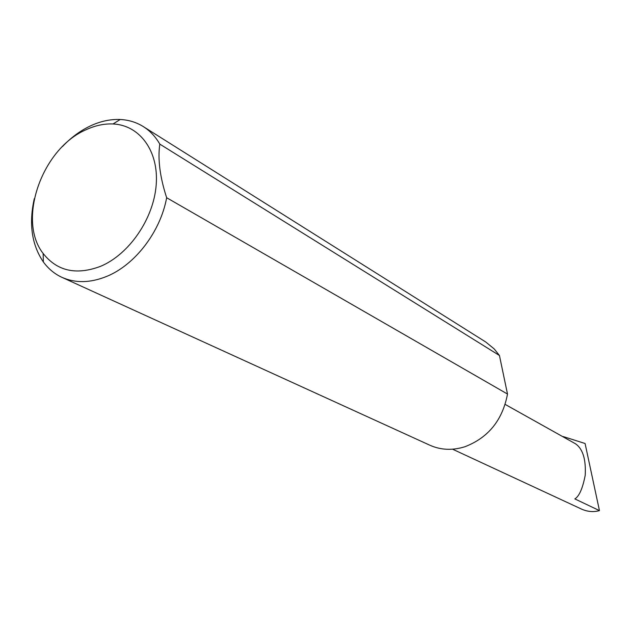 <?xml version="1.0" encoding="UTF-8"?>
<svg xmlns="http://www.w3.org/2000/svg" width="631" height="631" viewBox="0 0 631 631"><rect width="100%" height="100%" fill="white"/><g stroke="black" fill="none" stroke-linecap="round" stroke-linejoin="round"><path stroke-width="0.95" d="M505.186 404.416L575.472 443.767C582.815 448.846 586.065 459.336 585.221 475.246C582.658 488.449 579.195 496.337 574.841 498.908L599.45 510.605C593.763 512.238 587.918 511.796 581.916 509.272L452.593 449.201M100.558 266.329C129.205 254.356 153.688 218.649 156.196 184.859C158.894 151.006 139.696 125.104 113.012 123.976C104.083 123.589 95.029 125.537 85.855 129.82C41.954 148.742 16.856 220.18 43.145 253.473C57.145 271.149 76.28 275.431 100.558 266.329M62.382 146.637C70.877 137.668 80.192 130.783 90.304 125.971C100.4 121.247 110.378 119.093 120.229 119.496C128.677 119.914 136.375 122.28 143.316 126.602C150.028 130.838 155.526 136.682 159.809 144.12C157.632 159.059 159.911 176.925 166.647 197.724C160.519 231.672 135.05 264.91 106.702 276.402C90.367 283.003 75.46 283.319 61.972 277.356C54.55 273.925 48.35 268.79 43.365 261.96C31.739 244.852 28.71 223.768 34.279 198.71M166.647 197.724L507.498 394.052C502.576 420.065 488.418 437.622 465.008 446.709C452.608 450.605 440.911 450.124 429.916 445.249L61.972 277.356M563.223 436.565L585.087 443.506L599.45 510.605M159.809 144.12L499.444 355.498L494.191 348.911L485.649 341.939L143.316 126.602M507.498 394.052L499.444 355.498M113.012 123.976L120.229 119.496M43.145 253.473L43.365 261.96"/></g></svg>
